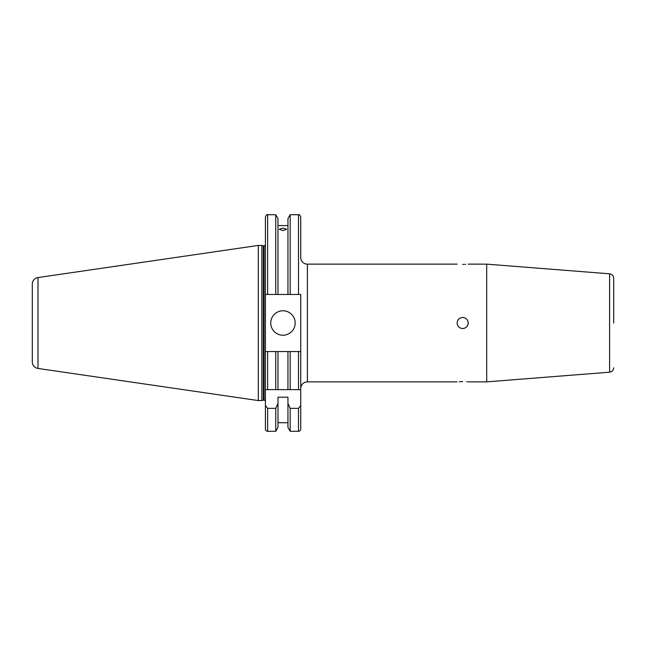 <?xml version="1.0" encoding="UTF-8"?>
<svg xmlns="http://www.w3.org/2000/svg" width="646" height="646" viewBox="0 0 646 646"><rect width="100%" height="100%" fill="white"/><g stroke="black" fill="none" stroke-linecap="round" stroke-linejoin="round"><path stroke-width="0.97" d="M457.102 323C457.433 326.375 459.282 328.225 462.657 328.556C466.024 328.225 467.882 326.375 468.213 323C467.882 319.625 466.032 317.775 462.657 317.444C459.282 317.775 457.433 319.625 457.102 323M462.657 381.6C455.495 381.883 455.495 381.883 462.657 381.6C469.82 381.883 469.82 381.883 462.657 381.6L460.541 381.641M459.274 381.697L460.428 381.641M462.657 264.4C455.495 264.117 455.495 264.117 462.657 264.4C455.495 264.117 455.495 264.117 462.657 264.4C469.82 264.117 469.82 264.117 462.657 264.4L463.739 264.392M290.175 294.455L300.729 294.455L300.729 351.545L298.509 351.545L300.729 351.545L300.729 429.065L300.729 388.529A6.662 6.662 0 0 1 307.399 381.859L307.399 264.141A6.662 6.662 0 0 1 300.729 257.471L300.729 216.935C299.801 214.9 299.058 214.157 298.509 214.714L290.175 214.714L287.946 218.582L287.946 294.455L290.175 294.455L290.175 214.714M613.7 323L613.7 278.24L613.7 323M613.7 278.24C613.482 275.705 612.117 274.227 609.606 273.815L609.606 372.185L486.696 381.859L486.696 264.141L468.213 264.141M270.747 323A12.217 12.217 0 0 0 282.964 335.217A12.217 12.217 0 0 0 295.182 323A12.217 12.217 0 0 0 282.964 310.783A12.217 12.217 0 0 0 270.747 323M282.964 230.598L279.298 229.282L282.964 228.095L286.63 229.282L282.964 230.598M263.35 400.173L263.35 245.827L261.864 245.423L261.864 400.577L263.35 400.173A1.332 1.332 0 0 1 263.697 400.132L264.085 400.132A1.332 1.332 0 0 1 265.417 401.465M264.085 400.132L264.085 245.868A1.332 1.332 0 0 0 265.417 244.535L265.417 405.518L267.638 408.353L275.753 408.353L277.982 403.395L277.982 397.201L287.946 397.201L287.946 403.395L290.175 408.353L298.509 408.353L300.729 405.518M264.085 245.868L263.697 245.868A1.332 1.332 0 0 1 263.35 245.827M261.864 245.423L258.311 245.423L258.311 400.577L261.864 400.577M38.001 368.446L38.001 277.554A6.662 6.662 0 0 0 32.3 284.143L32.3 361.857A6.662 6.662 0 0 0 38.001 368.446L258.311 400.577M38.001 277.554L258.311 245.423M300.729 429.065A2.221 2.221 0 0 1 298.509 431.286L290.175 431.286L290.175 408.353M287.946 422.734L277.982 422.734M277.982 403.395L277.982 427.418L275.753 431.286L267.638 431.286A2.221 2.221 0 0 1 265.417 429.065L265.417 405.518M465.718 264.319L464.789 264.359M466.646 381.738L467.276 381.778M287.946 225.583L277.982 225.583M267.638 294.455L267.638 214.714C267.097 214.149 266.354 214.892 265.417 216.935L265.417 294.455L287.946 294.455M290.175 351.545L287.946 351.545L287.946 389.635L298.509 389.635L298.509 351.545L290.175 351.545L290.175 389.635L265.417 389.635L265.417 351.545L267.638 351.545L265.417 351.545M275.753 294.455L275.753 214.714L267.638 214.714M275.753 431.286L275.753 408.353M277.982 294.455L277.982 218.582L275.753 214.714M290.175 431.286L287.946 427.418L287.946 403.395M287.946 351.545L277.982 351.545L277.982 389.635L275.753 389.635L275.753 351.545L267.638 351.545L267.638 389.635M277.982 351.545L275.753 351.545M300.648 389.635L298.509 389.635M462.657 328.556A5.556 5.556 0 0 0 463.739 328.443M464.781 328.128A5.556 5.556 0 0 0 465.742 327.619M466.582 326.924A5.556 5.556 0 0 0 468.108 321.918M467.785 320.876A5.556 5.556 0 0 0 467.276 319.915M466.582 319.076A5.556 5.556 0 0 0 465.742 318.381M463.739 317.549A5.556 5.556 0 0 0 462.657 317.444M263.697 400.132L263.697 245.868M267.638 431.286L267.638 408.353M298.509 294.455L298.509 214.714M298.509 431.286L298.509 408.353M609.606 273.815L486.696 264.141M457.102 264.141L307.399 264.141M486.696 381.859L468.213 381.859M457.102 381.859L307.399 381.859M609.606 372.185C612.117 371.773 613.482 370.295 613.7 367.76"/></g></svg>
